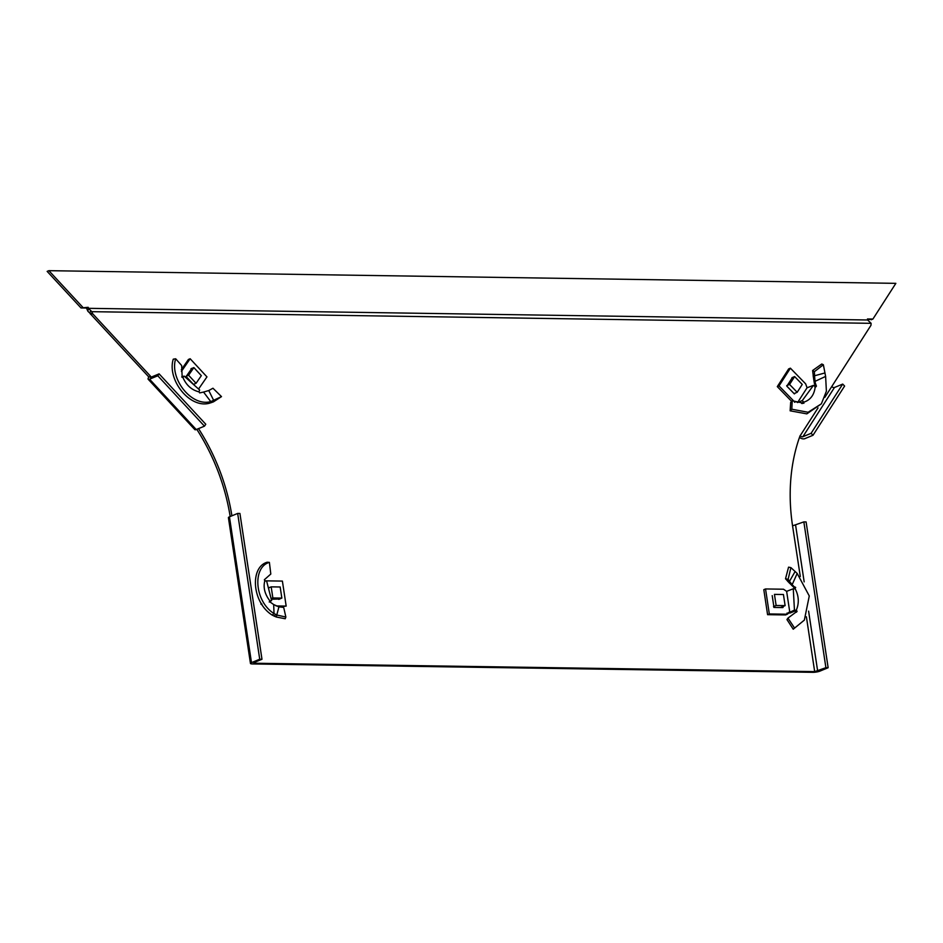 <?xml version="1.0" encoding="UTF-8"?>
<svg xmlns="http://www.w3.org/2000/svg" width="943" height="943" viewBox="0 0 943 943"><rect width="100%" height="100%" fill="white"/><g stroke="black" fill="none" stroke-linecap="round" stroke-linejoin="round"><path stroke-width="1.41" d="M89.809 313.088L87.888 311.249L88.347 308.326L867.619 319.983L871.12 323.331L91.848 311.673L92.626 313.689L90.893 314.408L89.809 313.088L90.74 310.612L91.848 311.673M88.819 308.774L90.74 310.612M87.888 311.249L86.461 308.019L81.004 307.948L47.15 271.384L48.883 270.676L895.85 283.348L872.923 319.04L867.584 319.712M871.12 323.331L870.955 325.335L831.75 386.559A2.157 1.249 32.7 0 0 834.472 387.49L842.712 384.084L844.61 386.052L813.007 435.265L804.78 438.672A5.021 2.9 -147.3 0 1 799.475 437.411M842.712 384.084L811.11 433.309L813.007 435.265M811.11 433.309L802.87 436.715A2.157 1.249 -147.3 0 1 800.147 435.772L800.077 435.713A174.655 132.161 67.5 0 0 792.556 525.805L800.301 576.527M792.627 525.817L803.849 521.892L806.1 521.927L828.143 667.727L819.915 671.133A5.021 1.014 171.4 0 1 812.949 672.324L252.394 663.943A5.021 1.014 171.4 0 1 250.461 663.436A5.021 1.014 171.4 0 1 251.486 662.634L259.726 659.228L237.671 513.428L229.444 516.835L251.486 662.634M803.849 521.892L825.903 667.691L828.143 667.727M825.903 667.691L814.681 671.616L254.127 663.224L253.738 662.658L261.977 659.263L259.726 659.228M261.977 659.263L239.923 513.464L237.671 513.428M204.454 426.165L157.787 375.774L149.56 379.18L196.227 429.56L204.454 426.165L205.774 424.244L159.108 373.864L157.787 375.774M159.108 373.864L150.88 377.271A2.157 0.613 -42.8 0 1 150.291 377.294A2.157 0.613 -42.8 0 1 150.562 376.375L148.876 377.023L90.893 314.408M250.461 663.436L228.406 517.636A5.021 1.014 -8.6 0 1 229.444 516.835M196.227 429.56A5.021 1.438 137.2 0 1 194.847 429.631L148.181 379.251A5.021 1.438 -42.8 0 0 149.56 379.18M148.876 377.023L148.829 377.094A5.021 1.438 -42.8 0 0 148.181 379.251M231.907 515.809A174.655 132.161 67.5 0 0 198.525 428.617M230.175 516.528A174.655 132.161 67.5 0 0 196.792 429.324M150.609 376.304L92.626 313.689M90.363 314.043L92.025 312.84M871.191 319.76L872.923 319.04L867.466 318.97L867.619 319.983M81.004 307.948L88.194 307.312L88.347 308.326M88.194 307.312L86.461 308.019M82.736 307.229L48.883 270.676M280.165 586.982L271.183 586.852L272.857 597.956L281.851 598.086L280.165 586.982M281.851 598.086L278.704 599.394M271.183 586.852L268.578 587.925L268.838 589.658M272.857 597.956L271.113 598.675M272.256 615.131L276.264 617.005L278.928 606.868L283.69 607.41L285.859 617.04L277.136 615.095L274.012 613.551C254.256 601.174 252.441 566.908 269.392 562.393L267.246 562.205C249.777 567.073 251.84 602.506 272.256 615.131L274.012 613.551L273.694 604.569L269.91 601.893L269.91 600.915L271.608 600.538L266.633 581.065L264.794 580.9L264.37 579.721L270.806 574.039L269.392 562.393M269.639 601.092L269.91 600.915C264.783 594.196 263.073 587.524 264.794 580.9M269.627 601.163L269.91 601.893M279.776 598.946L271.278 599.276M268.661 587.548L269.651 587.477M278.244 606.714L286.177 606.09L282.393 581.088L264.641 580.829M276.087 605.936L286.177 606.09M261.942 604.027L261.105 604.38L260.869 602.825M269.215 601.988L271.608 600.538M278.928 606.868L273.694 604.569M276.264 617.005L285.222 618.761L285.859 617.04M209.582 403.18L213.448 401.859L213.825 400.681L208.768 390.532L212.953 388.233L221.499 396.614L210.761 401.612C191.264 407.07 169.351 378.296 175.681 358.788L173.264 359.177C166.828 379.428 189.567 408.979 209.582 403.18L210.761 401.612L203.558 392.064L199.704 392.901L198.938 391.84L199.657 390.013L184.133 376.092L182.376 377.424M194.293 384.037L193.504 384.449L186.136 376.493L191.806 368.442M198.938 391.84C191.606 389.989 186.278 385.216 182.966 377.542L182.164 377.047L181.669 365.542L175.681 358.788M183.437 376.917L182.164 377.047M181.704 376.964L184.133 376.092M198.56 389.046L206.953 376.882L190.156 358.741L188.423 359.46L181.292 369.797M190.156 358.741L181.41 371.424M208.768 390.532L203.558 392.064M213.448 401.859L221.499 396.614M193.869 367.593L188.588 375.231L196.061 383.294L201.331 375.656L193.869 367.593L190.957 368.796M188.588 375.231L186.019 376.304M196.061 383.294L193.445 384.379M783.433 594.514L774.451 594.373L776.124 605.489L785.118 605.618L783.433 594.514M785.118 605.618L780.521 607.516L773.897 607.422M776.124 605.489L773.519 606.561M789.574 384.449L797.189 392.288L802.245 384.414L794.631 376.575L789.574 384.449L786.71 385.64M794.631 376.575L791.967 377.683M797.189 392.288L794.053 393.596M825.007 372.945L814.611 375.75L814.375 371.683L823.369 364.752L825.62 376.422L826.386 391.204L821.377 403.816L808.116 412.268L791.814 409.215L790.14 410.818L790.658 402.402L792.214 400.728L791.814 409.215M795.385 393.031L794.36 393.903L786.839 386.17L792.203 377.801M813.208 376.021L814.611 376.894L814.611 375.75L813.125 374.583L813.208 376.021L814.339 383.223L815.259 382.929L816.426 386.111L815.235 386.618C814.328 394.787 810.509 399.985 803.79 402.189L803.872 403.286L792.214 400.728M801.833 403.533L799.935 401.577L802.34 400.504L803.872 403.286M803.165 401.506L802.434 403.498M799.935 401.577L797.578 402.543L796.116 401.565L794.56 402.284M794.195 401.6L796.116 401.565M814.339 383.223L815.577 386.583L816.426 386.111L815.235 386.618L813.467 385.357L807.067 387.773L805.64 383.848L790.399 368.183L788.666 368.902L777.291 386.618L791.625 401.364M777.291 386.618L779.024 385.899L794.254 401.577M790.399 368.183L779.024 385.899M815.577 386.583L814.917 387.267M814.127 381.55L815.082 381.326L815.259 382.929M814.611 376.894L815.082 381.326L825.62 376.422M813.125 374.583L812.607 370.516L814.375 371.683M812.607 370.516L821.777 363.998L823.369 364.752M821.377 403.816L806.831 413.871L790.14 410.818M813.467 385.357L802.34 400.504M797.613 402.496L807.067 387.773M795.161 571.434L789.515 581.265L788.112 579.332L790.918 567.627L797.189 573.438L809.271 595.964L804.355 620.093L793.228 629.217L786.957 619.563L787.959 618.089L794.324 627.684M787.617 581.206L789.904 581.914L789.515 581.265L787.075 580.452L787.617 581.206L795.079 588.632L793.287 589.057L794.454 610.097L795.515 610.227L795.126 611.205L792.132 611.205L794.454 610.097M783.044 606.479L782.867 607.575L773.991 607.433L772.211 595.634M791.719 585.473L795.668 587.418L795.079 588.632C798.898 595.893 799.299 603.107 796.269 610.274L797.094 611.3L787.959 618.089M795.126 611.205L796.293 612.243L797.094 611.3L796.682 611.913M796.269 610.274L795.515 610.227M794.383 611.241L790.305 612.938L786.969 613.127M792.132 611.205L789.786 612.184L786.639 591.344L783.515 589.222L765.539 588.951L769.323 613.952L787.287 614.223L789.786 612.184L788.702 612.408M765.539 588.951L763.806 589.67L767.59 614.671L785.554 614.93L787.287 614.223M767.59 614.671L769.323 613.952M792.379 589.116L786.639 591.344M790.717 584.318L793.358 585.744M789.904 581.914L792.203 584.601L797.189 573.438M787.075 580.452L785.519 578.766L788.112 579.332M785.519 578.766L788.56 567.156L790.918 567.627M804.355 620.093L793.228 629.217M834.472 387.49L802.87 436.715M795.621 525.298L804.167 581.866M808.599 611.135L817.664 671.098M831.75 386.559L824.819 397.357M818.029 407.918L800.147 435.772M806.395 616.805L814.681 671.616M254.021 662.54L254.127 663.224M150.562 376.375L151.257 377.117M278.81 599.394L279.776 598.994M274.224 616.215L275.545 614.435M191.052 368.654L191.735 368.371M211.515 402.602L212.293 401.211M813.679 379.404L814.835 379.605M782.171 607.563L783.138 607.162M790.069 612.066L791.142 612.585M794.383 587.253L795.668 587.418M789.35 583.069L791.189 583.517M816.084 386.677L815.224 387.172M792.379 589.104L794.041 588.503"/></g></svg>
